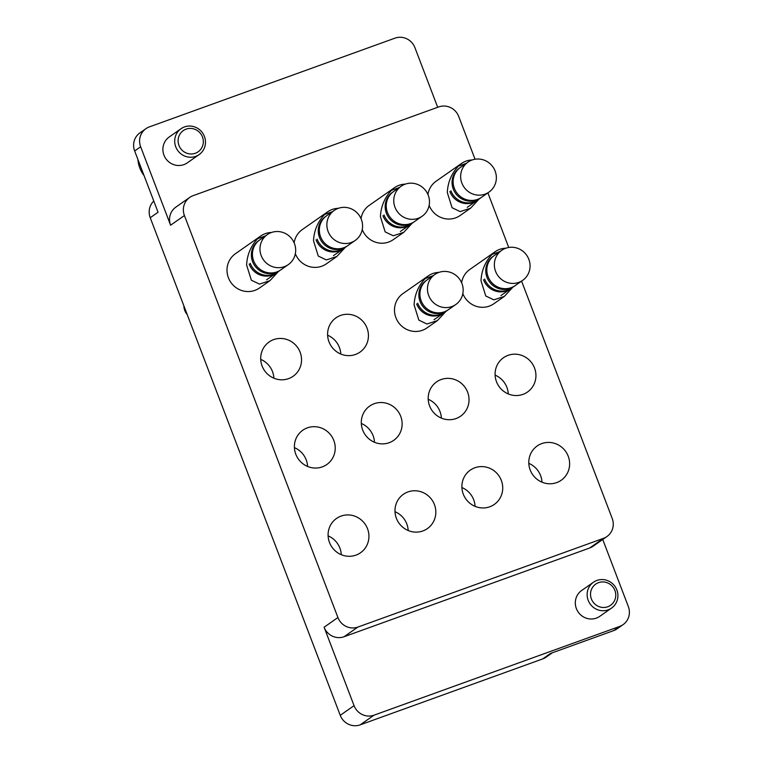 <?xml version="1.0" encoding="UTF-8"?>
<svg xmlns="http://www.w3.org/2000/svg" width="763" height="763" viewBox="0 0 763 763"><rect width="100%" height="100%" fill="white"/><g stroke="black" fill="none" stroke-linecap="round" stroke-linejoin="round"><path stroke-width="1.14" d="M528.807 463.37A20.935 20.172 -125 0 1 540.585 475.578A20.935 20.172 -125 0 1 541.968 482.178M530.19 469.97A20.935 20.172 -125 0 1 537.2 445.954A20.935 20.172 -125 0 1 568.225 456.236A20.935 20.172 -125 0 1 561.206 480.251A20.935 20.172 -125 0 1 530.19 469.97M495.101 375.129A20.935 20.172 -125 0 1 506.89 387.337A20.935 20.172 -125 0 1 508.272 393.937M496.494 381.729A20.935 20.172 -125 0 1 503.504 357.713A20.935 20.172 -125 0 1 534.529 367.985A20.935 20.172 -125 0 1 527.51 392.01A20.935 20.172 -125 0 1 496.494 381.729M461.625 282.73A20.935 20.172 -125 0 1 469.808 269.463L495.139 251.733A20.935 20.172 -125 0 1 505.898 248.204M427.929 194.479A20.935 20.172 -125 0 1 436.112 181.222L461.443 163.492A20.935 20.172 -125 0 1 472.202 159.963M461.901 487.538A20.935 20.172 -125 0 1 473.689 499.746A20.935 20.172 -125 0 1 475.072 506.355M463.284 494.147A20.935 20.172 -125 0 1 470.304 470.122A20.935 20.172 -125 0 1 501.329 480.404A20.935 20.172 -125 0 1 494.31 504.419A20.935 20.172 -125 0 1 463.284 494.147M428.205 399.297A20.935 20.172 -125 0 1 439.993 411.505A20.935 20.172 -125 0 1 441.376 418.105M429.588 405.897A20.935 20.172 -125 0 1 436.608 381.881A20.935 20.172 -125 0 1 467.624 392.153A20.935 20.172 -125 0 1 460.614 416.178A20.935 20.172 -125 0 1 429.588 405.897M445.897 311.438L437.447 320.565L426.918 327.937A20.935 20.172 -125 0 1 395.892 317.656A20.935 20.172 -125 0 1 402.912 293.631L428.243 275.901A20.935 20.172 -125 0 1 439.002 272.372M361.033 218.657A20.935 20.172 -125 0 1 369.216 205.39L394.547 187.66A20.935 20.172 -125 0 1 405.306 184.131M395.005 511.706A20.935 20.172 -125 0 1 406.793 523.914A20.935 20.172 -125 0 1 408.176 530.523M396.388 518.315A20.935 20.172 -125 0 1 403.408 494.29A20.935 20.172 -125 0 1 434.424 504.572A20.935 20.172 -125 0 1 427.414 528.587A20.935 20.172 -125 0 1 396.388 518.315M361.309 423.465A20.935 20.172 -125 0 1 373.097 435.673A20.935 20.172 -125 0 1 374.48 442.273M362.692 430.065A20.935 20.172 -125 0 1 369.712 406.05A20.935 20.172 -125 0 1 400.728 416.331A20.935 20.172 -125 0 1 393.718 440.346A20.935 20.172 -125 0 1 362.692 430.065M327.613 335.224A20.935 20.172 -125 0 1 339.392 347.432A20.935 20.172 -125 0 1 340.784 354.032M328.996 341.824A20.935 20.172 -125 0 1 336.006 317.809A20.935 20.172 -125 0 1 367.032 328.08A20.935 20.172 -125 0 1 360.022 352.105A20.935 20.172 -125 0 1 328.996 341.824M294.136 242.825A20.935 20.172 -125 0 1 302.31 229.558L327.651 211.828A20.935 20.172 -125 0 1 338.41 208.299M328.109 535.874A20.935 20.172 -125 0 1 339.888 548.082A20.935 20.172 -125 0 1 341.28 554.691M329.492 542.483A20.935 20.172 -125 0 1 336.502 518.458A20.935 20.172 -125 0 1 367.528 528.74A20.935 20.172 -125 0 1 360.517 552.765A20.935 20.172 -125 0 1 329.492 542.483M294.413 447.633A20.935 20.172 -125 0 1 306.192 459.841A20.935 20.172 -125 0 1 307.584 466.451M295.796 454.243A20.935 20.172 -125 0 1 302.806 430.218A20.935 20.172 -125 0 1 333.832 440.499A20.935 20.172 -125 0 1 326.822 464.514A20.935 20.172 -125 0 1 295.796 454.243M260.717 359.392A20.935 20.172 -125 0 1 272.496 371.6A20.935 20.172 -125 0 1 273.879 378.2M262.1 365.992A20.935 20.172 -125 0 1 269.11 341.977A20.935 20.172 -125 0 1 300.136 352.248A20.935 20.172 -125 0 1 293.126 376.273A20.935 20.172 -125 0 1 262.1 365.992M278.4 271.533L269.959 280.66L259.42 288.032A20.935 20.172 -125 0 1 228.404 277.751A20.935 20.172 -125 0 1 235.414 253.736L260.746 235.996A20.935 20.172 -125 0 1 271.514 232.467M593.48 582.217L581.664 590.486A15.775 15.203 55 0 0 576.37 608.597A15.775 15.203 55 0 0 599.756 616.342L611.573 608.073A15.775 15.203 -125 0 1 588.187 600.319A15.775 15.203 -125 0 1 593.48 582.217A15.775 15.203 -125 0 1 616.857 589.961A15.775 15.203 -125 0 1 611.573 608.073M181.041 128.718L169.233 136.987A15.775 15.203 55 0 0 163.94 155.089A15.775 15.203 55 0 0 187.326 162.843L199.143 154.574A15.775 15.203 -125 0 1 175.757 146.82A15.775 15.203 -125 0 1 181.041 128.718A15.775 15.203 -125 0 1 204.427 136.463A15.775 15.203 -125 0 1 199.143 154.574M437.695 107.297L414.929 47.678A15.775 15.203 55 0 0 394.976 38.15L149.367 126.887A15.775 15.203 55 0 0 145.933 128.67A15.775 15.203 55 0 0 140.65 146.773L134.66 150.969A15.775 15.203 -125 0 1 139.944 132.857L145.933 128.67M475.044 159.238L458.697 116.443A15.775 15.203 55 0 0 438.744 106.915L193.134 195.652A15.775 15.203 55 0 0 189.701 197.436A15.775 15.203 55 0 0 184.417 215.538L170.597 225.209L140.65 146.773M170.597 225.209A15.775 15.203 -125 0 1 175.891 207.107L189.701 197.436M552.393 652.756L546.165 657.124A15.775 15.203 -125 0 1 542.731 658.898L360.193 724.85A15.775 15.203 -125 0 1 340.241 715.322L354.061 705.651L324.103 627.215L337.923 617.534A15.775 15.203 55 0 0 357.876 627.072L603.485 538.335A15.775 15.203 55 0 0 606.919 536.551A15.775 15.203 55 0 0 612.203 518.439L521.577 281.118M354.061 705.651A15.775 15.203 55 0 0 374.013 715.179L360.193 724.85M619.623 626.442A15.775 15.203 55 0 0 623.056 624.659L617.067 628.855A15.775 15.203 -125 0 1 613.633 630.629L619.623 626.442L374.013 715.179M623.056 624.659A15.775 15.203 55 0 0 628.34 606.556L602.732 539.479M606.919 536.551L593.099 546.222A15.775 15.203 -125 0 1 589.665 548.006L603.485 538.335M357.876 627.072L344.056 636.743L589.665 548.006M344.056 636.743A15.775 15.203 -125 0 1 324.103 627.215M613.633 630.629L550.562 653.424L542.731 658.898M134.66 150.969L158.055 212.248L150.225 217.722L340.241 715.322M150.225 217.722A15.775 15.203 -125 0 1 153.783 201.041M508.74 247.479L487.881 192.877M184.417 215.538L337.923 617.534M345.296 247.365L336.855 256.492L326.326 263.864A20.935 20.172 -125 0 1 295.348 253.697M412.201 223.197L403.751 232.324L393.222 239.687A20.935 20.172 -125 0 1 362.244 229.529M479.097 199.029L470.647 208.146L460.118 215.519A20.935 20.172 -125 0 1 429.14 205.361M512.793 287.269L504.343 296.397L493.814 303.769A20.935 20.172 -125 0 1 462.836 293.602M614.902 590.467A12.942 12.466 55 0 0 598.545 582.646A12.942 12.466 55 0 0 591.392 598.955A12.942 12.466 55 0 0 607.749 606.766A12.942 12.466 55 0 0 614.902 590.467M137.922 159.496A28.927 27.878 55 0 0 139.791 167.955A28.927 27.878 55 0 0 144.045 175.547M202.472 136.958A12.942 12.466 55 0 0 186.105 129.147A12.942 12.466 55 0 0 178.962 145.456A12.942 12.466 55 0 0 195.318 153.268A12.942 12.466 55 0 0 202.472 136.958M470.647 208.146L460.146 211.599L452.058 207.717L447.309 192.495C447.833 182.252 451.515 173.478 458.353 166.172A20.935 20.172 -125 0 1 461.443 163.492M458.353 166.172L466.288 163.311M450.904 190.788A18.302 17.635 55 0 0 478.029 199.772L480.413 198.103A18.302 17.635 55 0 0 480.938 197.722M468.015 162.099L460.49 167.364A18.302 17.635 55 0 0 454.357 188.366A18.302 17.635 55 0 0 481.482 197.35L489.007 192.085A18.302 17.635 55 0 0 495.139 171.084A18.302 17.635 55 0 0 468.015 162.099A18.302 17.635 55 0 0 461.882 183.101A18.302 17.635 55 0 0 489.007 192.085M449.836 191.542A18.302 17.635 55 0 0 476.961 200.526A18.302 17.635 55 0 0 477.485 200.135M459.965 167.755A18.302 17.635 55 0 0 459.421 168.118A18.302 17.635 55 0 0 453.289 189.119A18.302 17.635 55 0 0 480.413 198.103M317.112 239.124A18.302 17.635 55 0 0 344.237 248.109L346.612 246.449A18.302 17.635 55 0 0 347.146 246.058M334.223 210.435L326.698 215.7A18.302 17.635 55 0 0 320.565 236.702A18.302 17.635 55 0 0 347.69 245.696L355.215 240.431A18.302 17.635 55 0 0 361.347 219.42A18.302 17.635 55 0 0 334.223 210.435A18.302 17.635 55 0 0 328.09 231.437A18.302 17.635 55 0 0 355.215 240.431M316.035 239.878A18.302 17.635 55 0 0 343.159 248.862A18.302 17.635 55 0 0 343.693 248.48M326.173 216.091A18.302 17.635 55 0 0 325.62 216.454A18.302 17.635 55 0 0 319.487 237.455A18.302 17.635 55 0 0 346.612 246.449M384.008 214.956A18.302 17.635 55 0 0 411.133 223.941L413.517 222.271A18.302 17.635 55 0 0 414.042 221.89M401.119 186.267L393.594 191.532A18.302 17.635 55 0 0 387.461 212.534A18.302 17.635 55 0 0 414.586 221.528L422.111 216.253A18.302 17.635 55 0 0 428.243 195.252A18.302 17.635 55 0 0 401.119 186.267A18.302 17.635 55 0 0 394.986 207.269A18.302 17.635 55 0 0 422.111 216.253M382.931 215.71A18.302 17.635 55 0 0 410.055 224.694A18.302 17.635 55 0 0 410.589 224.303M393.069 191.923A18.302 17.635 55 0 0 392.525 192.286A18.302 17.635 55 0 0 386.393 213.287A18.302 17.635 55 0 0 413.517 222.271M250.216 263.292A18.302 17.635 55 0 0 277.341 272.277L279.716 270.617A18.302 17.635 55 0 0 280.25 270.226M267.327 234.603L259.801 239.868A18.302 17.635 55 0 0 253.669 260.879A18.302 17.635 55 0 0 280.794 269.864L288.319 264.599A18.302 17.635 55 0 0 294.451 243.597A18.302 17.635 55 0 0 267.327 234.603A18.302 17.635 55 0 0 261.194 255.605A18.302 17.635 55 0 0 288.319 264.599M249.139 264.046A18.302 17.635 55 0 0 276.263 273.03A18.302 17.635 55 0 0 276.797 272.649M259.267 240.259A18.302 17.635 55 0 0 258.724 240.622A18.302 17.635 55 0 0 252.591 261.623A18.302 17.635 55 0 0 279.716 270.617M183.873 305.829A13.677 13.181 55 0 0 184.789 310.512A13.677 13.181 55 0 0 187.24 314.642M417.704 303.197A18.302 17.635 55 0 0 444.829 312.181L447.213 310.522A18.302 17.635 55 0 0 447.738 310.131M434.815 274.508L427.29 279.773A18.302 17.635 55 0 0 421.157 300.784A18.302 17.635 55 0 0 448.282 309.768L455.807 304.504A18.302 17.635 55 0 0 461.939 283.502A18.302 17.635 55 0 0 434.815 274.508A18.302 17.635 55 0 0 428.682 295.51A18.302 17.635 55 0 0 455.807 304.504M416.636 303.951A18.302 17.635 55 0 0 443.761 312.935A18.302 17.635 55 0 0 444.285 312.553M426.765 280.164A18.302 17.635 55 0 0 426.221 280.526A18.302 17.635 55 0 0 420.089 301.528A18.302 17.635 55 0 0 447.213 310.522M484.6 279.029A18.302 17.635 55 0 0 511.725 288.013L514.109 286.354A18.302 17.635 55 0 0 514.634 285.963M501.711 250.34L494.195 255.605A18.302 17.635 55 0 0 488.062 276.607A18.302 17.635 55 0 0 515.187 285.6L522.703 280.336A18.302 17.635 55 0 0 528.835 259.325A18.302 17.635 55 0 0 501.711 250.34A18.302 17.635 55 0 0 495.578 271.342A18.302 17.635 55 0 0 522.703 280.336M483.532 279.783A18.302 17.635 55 0 0 510.657 288.767A18.302 17.635 55 0 0 511.181 288.385M493.661 255.996A18.302 17.635 55 0 0 493.117 256.358A18.302 17.635 55 0 0 486.985 277.36A18.302 17.635 55 0 0 514.109 286.354M336.855 256.492L326.345 259.935L318.266 256.053L313.517 240.831C314.032 230.588 317.713 221.814 324.561 214.517A20.935 20.172 -125 0 1 327.651 211.828M324.561 214.517L332.487 211.647M403.751 232.324L393.241 235.767L385.162 231.885L380.413 216.663C380.937 206.42 384.619 197.646 391.457 190.349A20.935 20.172 -125 0 1 394.547 187.66M391.457 190.349L399.383 187.479M269.959 280.66L259.449 284.103L251.37 280.231L246.611 264.999C247.136 254.756 250.817 245.982 257.665 238.685A20.935 20.172 -125 0 1 260.746 235.996M257.665 238.685L265.591 235.824M437.447 320.565L426.946 324.008L418.858 320.136L414.109 304.904C414.633 294.661 418.315 285.887 425.153 278.59A20.935 20.172 -125 0 1 428.243 275.901M425.153 278.59L433.079 275.72M504.343 296.397L493.842 299.84L485.754 295.958L481.005 280.736C481.529 270.493 485.211 261.719 492.049 254.422A20.935 20.172 -125 0 1 495.139 251.733M492.049 254.422L499.984 251.552M467.242 207.326L476.961 200.526M333.45 255.662L343.159 248.862M400.346 231.494L410.055 224.694M266.554 279.83L276.263 273.03M434.042 319.735L443.761 312.935M500.938 295.567L510.657 288.767"/></g></svg>
